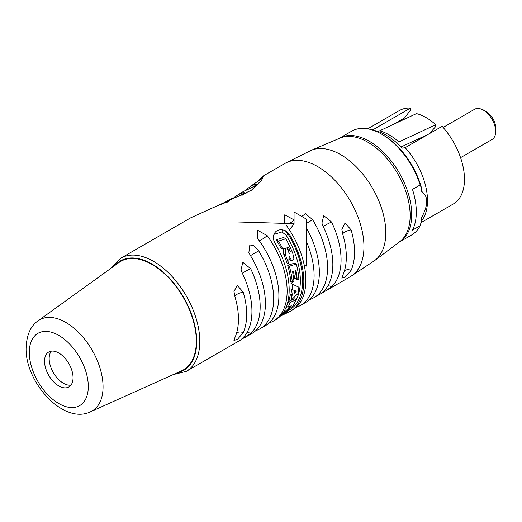 <?xml version="1.0" encoding="UTF-8"?>
<svg xmlns="http://www.w3.org/2000/svg" width="522" height="522" viewBox="0 0 522 522"><rect width="100%" height="100%" fill="white"/><g stroke="black" fill="none" stroke-linecap="round" stroke-linejoin="round"><path stroke-width="0.78" d="M311.177 150.336L340.005 138.095A59.932 34.602 -120 0 1 385.366 156.73A59.932 34.602 -120 0 1 410.155 215.56A59.932 34.602 60 0 1 399.787 241.64L374.776 260.491A63.756 36.814 60 0 0 385.804 232.74A63.756 36.814 60 0 0 359.436 170.159A63.756 36.814 60 0 0 311.177 150.336L285.032 163.373A65.38 37.747 60 0 1 335.411 180.886A65.38 37.747 60 0 1 363.951 246.684A65.38 37.747 60 0 1 350.412 276.614L374.776 260.491M280.34 316.143L289.886 311.549A65.38 37.747 -120 0 0 290.278 311.327L292.333 310.146A65.38 37.747 -120 0 0 305.872 280.216A65.38 37.747 -120 0 0 285.978 224.858M284.973 223.39L284.262 222.209L284.751 214.796L294.049 219.892M296.183 307.321A65.38 37.747 -120 0 0 300.561 305.396A65.38 37.747 -120 0 0 314.1 275.466A65.38 37.747 -120 0 0 306.44 241.621M300.561 305.396L305.814 302.362A65.38 37.747 -120 0 0 319.36 272.432A65.38 37.747 -120 0 0 306.44 227.964M301.657 216.402L305.572 213.72L312.613 219.71L306.44 223.436M309.461 299.726L312.613 298.369A65.38 37.747 -120 0 0 314.042 297.612A65.38 37.747 -120 0 0 327.581 267.682A65.38 37.747 -120 0 0 312.613 219.71M331.607 222.072A65.38 37.747 -120 0 1 341.068 259.897A65.38 37.747 -120 0 1 331.607 286.793L325.317 291.1L321.265 293.423L323.379 291.544A65.38 37.747 -120 0 0 332.84 264.647A65.38 37.747 -120 0 0 323.379 226.822L321.917 223.194L323.718 215.593L331.607 222.072A6.812 0.744 -25.5 0 0 325.656 225.008A6.812 0.744 -25.5 0 0 323.333 226.724M351.104 229.882A65.38 37.747 -120 0 1 354.549 252.113A65.38 37.747 -120 0 1 351.104 270.357L345.283 277.156L341.825 278.128L342.876 275.107A65.38 37.747 -120 0 0 346.327 256.863A65.38 37.747 -120 0 0 342.876 234.632L341.851 229.269L345.088 223.038L351.104 229.882A6.812 2.147 -16.4 0 0 344.846 232.036A6.812 2.147 -16.4 0 0 342.745 234.182M263.714 175.712L261.568 180.194L251.284 190.328L190.641 217.863L120.882 258.142A65.38 37.747 60 0 1 171.262 275.655A65.38 37.747 60 0 1 199.802 341.453A65.38 37.747 60 0 1 186.263 371.383L240.603 340.011L242.476 338.249A65.38 37.747 -120 0 0 251.937 311.353A65.38 37.747 -120 0 0 242.476 273.535L241.014 269.9L242.815 262.298L250.704 268.784A65.38 37.747 -120 0 1 260.165 306.603A65.38 37.747 -120 0 1 250.704 333.499L240.603 340.011M238.45 319.138A65.38 37.747 -120 0 0 234.998 296.907L233.98 291.55L237.216 285.319L243.226 292.163A65.38 37.747 -120 0 1 246.678 314.388A65.38 37.747 -120 0 1 243.226 332.638L237.412 339.437L233.954 340.403L234.998 337.388A65.38 37.747 -120 0 0 238.45 319.138M244.413 337.812L251.878 333.499A65.38 37.747 -120 0 0 265.417 303.569A65.38 37.747 -120 0 0 250.449 255.597L248.863 252.661L249.829 244.935L253.992 245.79L258.677 250.854A65.38 37.747 -120 0 1 273.645 298.819A65.38 37.747 -120 0 1 260.106 328.749A65.38 37.747 -120 0 1 258.677 329.506L255.526 330.863M260.106 328.749L265.365 325.715A65.38 37.747 -120 0 0 278.905 295.785A65.38 37.747 -120 0 0 259.01 240.427L257.294 237.784L257.835 230.352L267.238 235.676A65.38 37.747 -120 0 1 287.133 291.035A65.38 37.747 -120 0 1 273.593 320.965A65.38 37.747 -120 0 1 269.215 322.89M273.593 320.965L275.642 319.784A65.38 37.747 -120 0 0 289.181 289.854A65.38 37.747 -120 0 0 275.251 243.611C273.587 240.492 272.973 237.999 273.417 236.133C274.709 230.965 278.174 228.962 283.818 230.13L285.71 230.907L289.886 235.161L288.209 234.189A63.749 36.801 60 0 1 289.553 309.859M290.278 311.327A65.38 37.747 -120 0 0 303.824 281.397A65.38 37.747 -120 0 0 289.886 235.161M288.77 252.315L288.477 250.286A62.111 35.861 -120 0 0 287.322 247.741M273.972 234.345L282.03 231.938L286.271 235.383A62.111 35.861 60 0 1 296.072 300.104M291.948 261.078L289.025 256.093L288.757 264.002L287.074 263.029L283.681 254.031L285.514 255.088L285.534 248.185L282.8 249.072L280.816 247.924A62.111 35.861 -120 0 0 276.223 239.781L283.557 237.497L285.769 238.769A64.291 37.121 -120 0 1 292.809 253.457L293.964 259.212L291.948 261.078L290.252 260.1L289.012 258.553M283.681 254.031L283.648 248.798M297.201 279.825A64.291 37.121 -120 0 0 295.967 270.579L295.276 270.853A64.291 37.121 -120 0 1 296.372 278.324L294.715 278.931L293.495 271.368L292.607 271.636L293.997 281.378L292.281 282.317L290.734 281.423A62.111 35.861 -120 0 0 287.7 265.274L294.702 263.108L296.339 264.054A64.291 37.121 -120 0 1 298.871 279.27L297.201 279.825L295.654 278.931A62.111 35.861 -120 0 0 295.628 278.598M290.806 300.483L289.201 299.556A62.111 35.861 -120 0 0 290.363 294.532L291.928 295.439L292.535 295.087A64.291 37.121 -120 0 0 293.083 290.03L292.548 289.834A64.291 37.121 60 0 0 292.561 284.275L298.871 287.198A64.291 37.121 -120 0 1 298.036 293.514L290.806 300.483A64.291 37.121 -120 0 0 291.928 295.439M291.53 289.247A62.111 35.861 -120 0 1 290.969 294.186L290.363 294.532M292.548 289.834L291.008 288.947A62.111 35.861 -120 0 0 291.015 283.381L298.871 287.198M285.534 308.535L287.394 306.838M286.806 305.363A62.111 35.861 -120 0 0 288.575 301.396L290.206 302.336L296.183 299.824L293.077 305.735L286.604 311.282L289.827 309.598A64.291 37.121 -120 0 1 285.645 312.743L281.045 315.405M296.183 299.824L294.538 298.878L290.852 300.444M290.78 300.47L288.575 301.396M288.757 264.002L285.514 255.088M276.223 239.781L278.494 241.092A64.291 37.121 -120 0 1 282.8 249.072M285.769 238.769L278.494 241.092M290.33 251.35A64.291 37.121 -120 0 0 288.555 247.382L286.78 247.898A64.291 37.121 -120 0 1 288.888 252.609L289.69 253.607L290.33 251.35L288.477 250.286M296.339 264.054L289.358 266.233A64.291 37.121 -120 0 1 292.281 282.317M294.284 293.292A64.291 37.121 -120 0 0 294.591 290.552L296.437 291.152L294.284 293.292M281.397 315.001A64.291 37.121 -120 0 0 284.771 311.843L291.296 305.729L288.046 307.217A64.291 37.121 -120 0 0 290.206 302.336M293.703 278.35L294.715 278.931M287.7 265.274L289.358 266.233M290.969 294.186L292.535 295.087M291.015 283.381L292.561 284.275M289.155 309.213L289.827 309.598M284.007 311.406L284.771 311.843M286.467 306.303L288.046 307.217M283.772 313.826L282.82 314.381M233.699 197.884A70.359 40.618 60 0 1 237.014 195.456A70.359 40.618 60 0 1 244.002 192.625L246.064 193.29L236.075 197.205A70.359 40.618 -120 0 0 229.941 199.541L224.675 202.334A70.607 40.762 60 0 1 227.651 201.061L229.608 200.97L219.416 205.035A71.292 41.16 -120 0 0 217.361 205.857L209.218 209.315M245.627 190.439A71.305 41.166 60 0 1 248.896 187.633A71.305 41.166 60 0 1 254.964 184.488L257.196 184.71L246.958 189.93A70.587 40.755 -120 0 0 241.856 192.422A70.587 40.755 -120 0 0 239.546 194.132M257.222 181.643A73.478 42.426 60 0 1 259.76 179.177A73.478 42.426 60 0 1 260.863 178.296C266.05 175.027 259.421 180.482 253.672 184.09A72.056 41.597 -120 0 0 253.535 184.194L248.896 187.626M260.785 179.163A8.176 6.655 53 0 0 260.863 178.296L262.69 177.376M221.328 204.402A70.607 40.762 60 0 1 224.675 202.327M285.26 230.659L288.209 234.189L286.271 235.383M367.736 128.83L399.363 110.573A53.942 31.144 60 0 1 410.54 108.08L410.54 110.044L404.53 118.005L393.784 124.21M400.961 147.015L428.399 134.245M421.508 220.891L421.796 220.525A53.942 31.144 60 0 0 427.492 200.657A53.942 31.144 -120 0 0 405.144 147.667L402.064 148.183A55.358 31.959 -120 0 0 395.898 142.167L398.906 141.932L435.733 124.745A48.768 28.155 -120 0 0 416.471 113.62L379.644 130.813L376.636 131.048A55.358 31.959 -120 0 0 373.263 130.278M421.711 217.465C425.176 210.666 426.833 205.368 426.689 201.564C426.833 197.59 425.176 194.21 421.711 191.411L421.711 188.801L420.171 184.945L412.465 189.395A59.932 34.602 -120 0 1 416.315 212.004A59.932 34.602 -120 0 1 412.465 230.163L420.171 225.713L421.711 220.082L421.711 217.465M435.733 124.745L435.596 126.676L429.293 133.828M376.636 131.048A55.358 31.959 60 0 1 395.898 142.167M398.906 141.932A53.577 30.935 -120 0 0 379.644 130.813M371.618 129.75L373.556 129.43A53.942 31.144 -120 0 0 370.581 129.463M421.052 222.62L453.305 203.998A53.942 31.144 60 0 0 442.127 126.317L405.144 147.667M373.556 129.43L410.54 108.08M338.915 138.558A59.932 34.602 60 0 1 339.352 138.304A59.932 34.602 60 0 1 385.536 154.355A59.932 34.602 60 0 1 411.695 214.672A59.932 34.602 60 0 1 399.284 242.11A59.932 34.602 60 0 1 398.841 242.352M339.352 138.304L351.678 131.185A59.932 34.602 60 0 1 381.647 134.154A59.932 34.602 60 0 1 420.171 184.945M420.171 225.713A59.932 34.602 60 0 1 411.61 234.991L399.284 242.11M381.647 134.154L383.187 135.041A57.753 33.343 60 0 1 421.711 188.801M443.139 127.453L474.635 109.268A17.435 10.068 60 0 1 480.586 108.896A17.435 10.068 60 0 1 495.678 131.485A17.435 10.068 -120 0 1 495.365 134.5A21.793 21.793 0 0 0 480.586 108.896M460.574 157.651L492.07 139.465A17.435 10.068 -120 0 0 495.365 134.5M70.92 385.138A20.162 11.641 60 0 1 56.48 377.184A20.162 11.641 60 0 1 49.166 358.581A20.162 11.641 -120 0 1 51.3 351.156M73.054 377.713A20.162 11.641 -120 0 0 64.252 357.426A20.162 11.641 -120 0 0 48.716 352.024A20.162 11.641 -120 0 0 44.54 361.25A20.162 11.641 60 0 0 53.342 381.536A20.162 11.641 60 0 0 68.878 386.939A20.162 11.641 60 0 0 73.054 377.713M196.337 341.231A62.66 36.175 60 0 1 181.473 370.881L90.58 411.747A52.585 30.361 60 0 0 103.049 386.867A52.585 30.361 60 0 0 79.09 332.899A52.585 30.361 60 0 0 38.08 320.821L118.925 262.54A62.66 36.175 -120 0 1 167.777 276.928A62.66 36.175 -120 0 1 196.337 341.231M289.54 230.072L294.049 223.657L236.257 221.935M304.143 264.745L306.44 266.076L306.44 219.162L294.049 212.004L294.049 223.657M289.886 311.549L288.522 310.76M283.257 314.127L283.818 314.466M294.049 220.238A6.812 0.992 -36 0 1 289.436 223.52M312.613 298.369A6.812 5.553 64.2 0 0 311.451 297.723M331.607 286.793A6.812 5.514 46.8 0 0 327.875 285.841M351.104 270.357A6.812 5.129 24 0 0 344.846 270.487A6.812 5.129 24 0 0 344.481 270.716M244.002 192.625A8.176 6.571 -103.2 0 1 242.808 195.221M254.462 186.85A7.628 6.192 70.8 0 0 254.964 184.488M227.116 202.405A8.176 6.636 70.8 0 0 227.651 201.061M115.036 265.346A63.201 36.488 60 0 1 165.141 273.887A63.201 36.488 60 0 1 196.722 341.453A63.201 36.488 60 0 1 177.095 372.845M236.61 332.997A6.812 5.129 -156 0 1 236.975 332.762A6.812 5.129 -156 0 1 243.226 332.638M234.874 296.457A6.812 2.147 163.6 0 1 236.975 294.31A6.812 2.147 163.6 0 1 243.226 292.163M246.971 332.553A6.812 5.514 -133.2 0 1 250.704 333.499M242.43 273.437A6.812 0.744 154.5 0 1 244.753 271.714A6.812 0.744 154.5 0 1 250.704 268.784M257.516 328.86A6.812 5.553 -115.8 0 1 258.677 329.506M250.469 255.63L258.677 250.854M259.101 240.551A6.812 0.992 144 0 0 261.809 239.487A6.812 0.992 144 0 0 267.238 235.676M282.03 231.938A1.638 0.626 102.9 0 1 282.689 229.915M88.303 386.515A41.727 24.09 60 0 1 58.797 403.552A41.727 24.09 60 0 1 29.291 352.448A41.727 24.09 60 0 1 58.797 335.411A41.727 24.09 60 0 1 88.303 386.515M285.032 163.373L263.78 175.64L259.767 179.183M350.412 276.614L325.317 291.1M321.506 293.299L314.042 297.612M237.014 195.456L241.856 192.422M173.121 374.633L186.263 371.383M111.499 267.897L120.882 258.142M38.08 320.821C30.628 325.858 26.635 334.922 26.1 347.998C25.115 382.587 63.801 425.11 90.58 411.747"/></g></svg>
